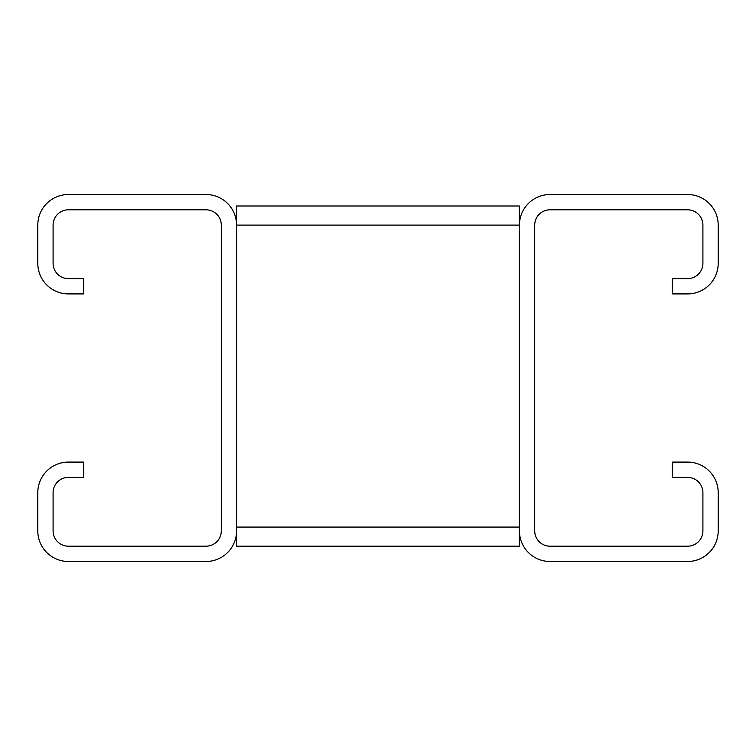 <?xml version="1.0" encoding="UTF-8"?>
<svg xmlns="http://www.w3.org/2000/svg" width="756" height="756" viewBox="0 0 756 756"><rect width="100%" height="100%" fill="white"/><g stroke="black" fill="none" stroke-linecap="round" stroke-linejoin="round"><path stroke-width="1.13" d="M534.719 225.099L534.719 530.901A15.29 15.29 0 0 0 550.009 546.191L687.62 546.191A15.29 15.29 0 0 0 702.91 530.901L702.91 492.676A15.29 15.29 0 0 0 687.62 477.386L672.33 477.386L672.33 462.096L687.62 462.096A30.58 30.58 0 0 1 718.2 492.676L718.2 530.901A30.58 30.58 0 0 1 687.62 561.481L550.009 561.481A30.58 30.58 0 0 1 519.429 530.901L519.429 205.991L236.571 205.991L236.571 225.099A30.58 30.58 0 0 0 205.991 194.519L68.38 194.519A30.58 30.58 0 0 0 37.8 225.099L37.8 263.324A30.58 30.58 0 0 0 68.38 293.904L83.67 293.904L83.67 278.614L68.38 278.614A15.29 15.29 0 0 1 53.09 263.324L53.09 225.099A15.29 15.29 0 0 1 68.38 209.809L205.991 209.809A15.29 15.29 0 0 1 221.281 225.099L221.281 530.901A15.29 15.29 0 0 1 205.991 546.191L68.38 546.191A15.29 15.29 0 0 1 53.09 530.901L53.09 492.676A15.29 15.29 0 0 1 68.38 477.386L83.67 477.386L83.67 462.096L68.38 462.096A30.58 30.58 0 0 0 37.8 492.676L37.8 530.901A30.58 30.58 0 0 0 68.38 561.481L205.991 561.481A30.58 30.58 0 0 0 236.571 530.901L236.571 225.099L519.429 225.099A30.58 30.58 0 0 1 550.009 194.519L687.62 194.519A30.58 30.58 0 0 1 718.2 225.099L718.2 263.324A30.58 30.58 0 0 1 687.62 293.904L672.33 293.904L672.33 278.614L687.62 278.614A15.29 15.29 0 0 0 702.91 263.324L702.91 225.099A15.29 15.29 0 0 0 687.62 209.809L550.009 209.809A15.29 15.29 0 0 0 534.719 225.099M519.429 530.901L519.429 546.191L236.571 546.191L236.571 530.901M519.429 527.074L236.571 527.074"/></g></svg>
